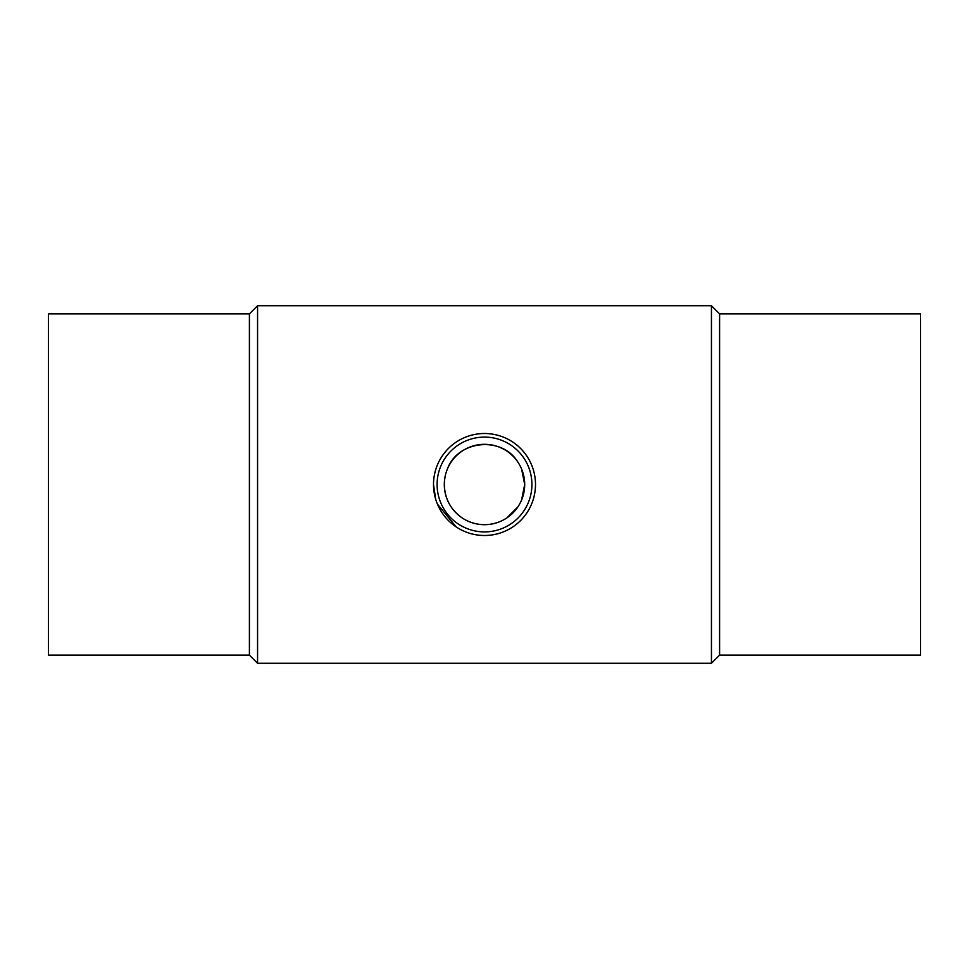 <?xml version="1.0" encoding="UTF-8"?>
<svg xmlns="http://www.w3.org/2000/svg" width="969" height="969" viewBox="0 0 969 969"><rect width="100%" height="100%" fill="white"/><g stroke="black" fill="none" stroke-linecap="round" stroke-linejoin="round"><path stroke-width="1.45" d="M433.506 484.5A50.994 50.994 0 0 1 509.997 440.338A50.994 50.994 0 0 1 509.997 528.662A50.994 50.994 0 0 1 433.506 484.5L435.711 499.35M437.419 504.086L456.133 526.882M437.104 484.5A47.396 47.396 0 0 1 508.204 443.451A47.396 47.396 0 0 1 508.204 525.549A47.396 47.396 0 0 1 437.104 484.5M444.311 484.5A40.189 40.189 0 0 1 504.595 449.689A40.189 40.189 0 0 1 504.595 519.311A40.189 40.189 0 0 1 444.311 484.5C444.723 498.647 450.67 509.779 462.14 517.894M719.592 655.129L719.592 313.871L920.55 313.871L920.55 655.129L719.592 655.129L711.44 663.28L257.56 663.28L257.56 305.719L249.408 313.871L249.408 655.129L257.56 663.28M719.592 313.871L711.44 305.719L711.44 663.28M521.601 499.956L524.689 484.5L521.613 469.069M517.906 462.152C502.124 435.723 457.719 440.059 447.387 469.081M445.098 476.591L444.505 480.527M469.057 521.601C479.328 525.707 489.611 525.719 499.907 521.625M506.823 517.918L517.894 506.872M249.408 313.871L48.45 313.871L48.45 655.129L249.408 655.129M711.44 305.719L257.56 305.719"/></g></svg>
